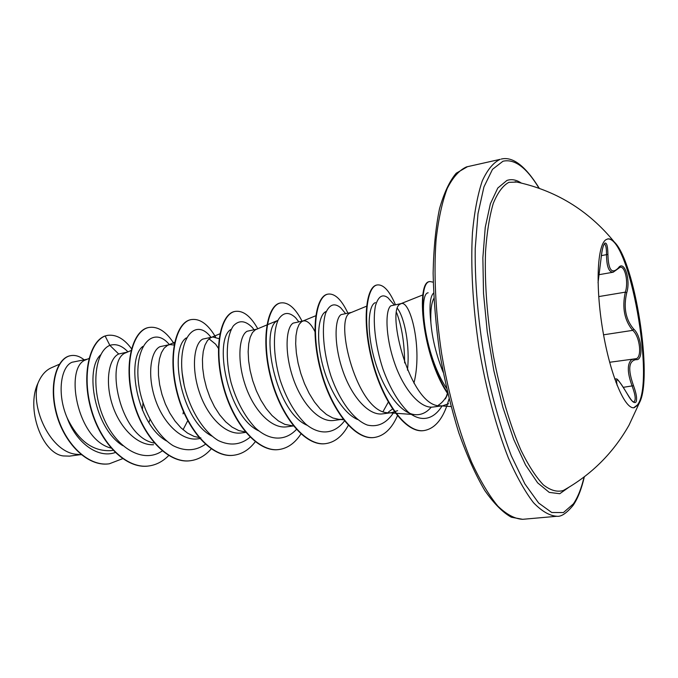 <?xml version="1.0" encoding="UTF-8"?>
<svg xmlns="http://www.w3.org/2000/svg" width="678" height="678" viewBox="0 0 678 678"><rect width="100%" height="100%" fill="white"/><g stroke="black" fill="none" stroke-linecap="round" stroke-linejoin="round"><path stroke-width="1.02" d="M607.369 239.029C629.286 235.029 655.668 383.002 637.354 405.003L633.718 407.749M605.962 239.698L607.768 238.927C609.802 238.58 611.98 239.614 614.31 242.029C634.964 261.361 653.185 378.07 639.413 402.774L638.159 404.902L634.125 407.715C624.819 409.512 610.276 375.188 602.844 330.703C595.301 286.26 597.174 245.012 605.962 239.698M600.92 259.53L598.047 282.684L600.928 259.513C601.784 250.504 603.115 245.038 604.912 243.114C606.759 242.554 607.759 246.309 607.912 254.36C608.319 269.903 611.768 274.471 618.26 268.056C624.124 259.191 630.938 279.548 626.726 292.786C623.328 307.6 625.675 319.728 633.777 329.169C641.897 336.322 643.803 361.128 636.032 359.645C628.625 360.865 627.786 369.552 633.523 385.689C636.506 393.825 637.312 399.3 635.939 402.122C634.133 403.741 631.235 401.003 627.26 393.893C619.141 380.104 615.658 376.51 616.802 383.112L617.056 385.24M633.727 401.944L633.744 401.935C636.091 400.537 635.557 395.274 632.159 386.138C627.243 372.815 627.04 363.993 631.549 359.671L635.083 358.789L636.032 359.645M614.997 379.544L615.455 378.849L614.717 378.943M564.884 489.601L563.342 490.465C557.24 492.338 550.57 490.474 543.349 484.872C535.934 477.032 528.484 465.515 521.009 450.311C510 425.131 500.279 392.087 493.406 355.789C487.151 318.27 484.524 283.616 485.524 251.835C486.872 232.486 489.457 216.35 493.262 203.434C497.669 192.645 502.847 185.619 508.805 182.357L516.865 182.051M413.927 383.146C422.699 348.678 410.554 300.863 401.384 303.541L390.833 305.812C385.29 309.736 385.189 335.474 394.24 362.044C403.139 388.791 420.199 409.012 433.098 407.029M401.384 303.541L400.037 304.185C385.875 310.465 410.215 407.376 440.285 405.808L450.997 406.546M442.988 405.698L448.565 403.741M87.309 359.196L72.054 362.247C60.944 366.62 56.613 393.528 67.173 417.902C78.097 440.564 92.589 451.48 110.641 450.633M88.996 358.467L85.953 359.789C64.088 366.467 76.699 439.819 111.056 448.073M127.413 352.094L118.684 353.992C109.056 358.374 104.802 380.934 112.158 404.207C119.37 427.428 137.202 445.658 153.533 444.734M131.413 350.373L126.032 352.696C104.429 359.493 119.591 437.361 154.321 443.073M174.441 345.077L169.831 344.577L159.94 346.687C150.686 351.043 147.033 374.976 155.211 399.147C163.237 423.301 181.729 441.293 197.815 438.844L200.188 438.53M169.831 344.577L167.559 345.339L164.178 348.119L161.415 352.704L159.449 358.933L158.432 366.561L158.483 375.273L159.652 384.706L161.966 394.435L165.373 404.02L169.788 413.055L175.068 421.123L181.026 427.886L187.467 433.064L194.162 436.446L200.883 437.929M219.087 338.669L212.739 336.974L202.722 339.119C194.078 343.415 191.043 367.679 199.383 392.291C207.561 416.877 225.757 435.344 241.487 432.945L245.707 432.378M212.739 336.974L210.621 337.72L207.493 340.5L204.968 345.144L203.239 351.475L202.442 359.255L202.688 368.146L204.027 377.773L206.485 387.714L209.994 397.511L214.468 406.732L219.765 414.961L225.698 421.843L232.071 427.106L238.664 430.522L245.25 431.988M256.648 329.194L247.106 331.254C239.148 335.483 236.758 360.069 245.258 385.163C253.631 410.266 271.522 429.166 286.794 426.818L293.125 425.962M266.878 324.957L255.309 329.805L252.445 332.593L250.19 337.288L248.716 343.729L248.156 351.662L248.614 360.738L250.14 370.569L252.733 380.731L256.343 390.74L260.877 400.156L266.174 408.563L272.073 415.58L278.37 420.919L284.845 424.369L293.472 425.996M314.863 331.449C311.117 323.948 307.32 320.423 303.464 320.897L293.184 323.101C285.955 327.228 284.277 352.263 292.964 377.79C301.557 403.427 319.024 422.699 333.847 420.462L343.466 419.131M303.464 320.897L301.702 321.592L299.134 324.381L297.167 329.135L295.972 335.686L295.676 343.763L296.362 353.035L298.074 363.086L300.82 373.468L304.532 383.706L309.117 393.325L314.414 401.901L320.262 409.054L326.457 414.487L332.796 417.979L339.059 419.402L342.543 419.284M351.111 312.456L341.059 314.626C334.644 318.66 333.712 344.043 342.593 370.112C351.357 396.24 368.518 416.063 382.739 413.851L391.782 412.622L397.622 410.648M366.544 306.219L349.907 313.058C333.873 319.575 357.264 413.987 388.689 412.741L415.767 414.707C400.376 414.139 383.028 389.426 374.68 360.162C366.23 330.847 368.264 304.888 375.4 302.634M148.94 422.631L149.94 419.487M183.06 429.733L187.933 420.318M218.367 348.246L215.612 344.178L209.027 338.839M388.621 411.868L392.825 408.783M407.47 370.146C410.131 345.051 404.385 317.55 397.571 308.6M80.402 454.658L69.563 456.125L63.274 455.938C42.019 453.455 25.798 408.631 37.943 383.256C41.163 375.417 45.689 370.239 51.511 367.705L59.317 364.281M37.943 383.256C30.002 407.588 51.104 453.497 77.538 454.362L81.267 454.743M438.471 405.105C441.861 403.012 444.793 399.613 447.268 394.91L445.438 398.893M118.684 353.992L109.853 345.356C116.006 343.449 122.032 345.619 127.93 351.874M142.99 402.986L142.388 410.097M115.252 452.531C97.454 458.947 75.851 442.022 67.173 417.902M162.245 450.929C143.49 464.057 116.201 448.514 103.353 417.317C90.233 386.265 95.522 351.026 109.853 345.356L105.132 335.983L107.378 335.39C116.108 334.178 124.235 338.729 131.752 349.06M122.642 458.675L109.285 463.803C87.869 466.922 64.342 443.065 56.638 413.478C48.697 383.867 57.461 357.594 70.885 355.619C75.351 354.899 79.75 356.281 84.072 359.772M104.793 336.042C89.225 341.983 81.241 375.51 91.106 409.698C100.759 443.937 126.278 469.227 148.406 466.015L148.745 465.972C126.625 469.176 101.115 443.887 91.454 409.648C81.589 375.451 89.572 341.924 105.132 335.983L107.217 335.424M109.116 463.828L108.955 463.845C87.538 466.964 64.012 443.107 56.308 413.529C48.367 383.918 57.138 357.653 70.563 355.679L70.724 355.653M446.488 388.138C424.03 354.518 418.148 293.506 428.149 292.794M431.25 407.156C426.767 412.427 421.606 414.944 415.767 414.707M388.519 401.723L383.078 411.512M357.518 419.487C342.534 412.987 327.788 387.613 321.821 361.637C315.753 335.559 318.931 314.016 326.186 311.49M307.202 425.309C274.734 411.775 259.767 327.635 277.582 320.635M258.657 430.827C226.647 415.919 213.375 338.093 231.317 329.245M211.807 436.047C180.899 420.309 168.754 349.051 186.289 337.915M166.551 440.98C136.82 424.521 125.854 359.365 142.787 346.424M122.845 445.666C94.437 428.598 84.513 369.188 100.725 354.772M433.852 298.413C431.377 302.913 430.386 311.007 430.886 322.694C432.2 338.551 436.293 355.077 443.158 372.273M183.043 413.86L183.424 411.648M184.187 385.401L182.06 372.307M169.39 344.653C152.236 323.592 131.159 348.729 139.888 391.299C144.99 414.47 157.788 436.056 173.009 445.615C184.831 451.59 195.705 451.09 205.629 444.115M210.96 337.288C194.366 315.338 174.432 341.67 184.246 385.646C189.925 409.52 203.112 431.42 218.291 440.547C230.037 446.124 240.639 445.005 250.106 437.174M253.936 329.669L252.47 327.66C245.436 320.414 239.054 319.83 233.325 325.923C226.579 335.712 224.986 358.128 231.02 382.384C236.444 401.088 244.546 416.241 255.326 427.852C269.666 441.098 285.285 441.336 296.43 429.454M298.6 321.567L295.633 317.779C288.93 311.507 283.184 312.1 278.37 319.558C272.878 331.101 272.861 355.043 280.031 379.688C286.269 398.545 294.794 413.3 305.6 423.962C319.863 435.878 334.627 434.174 344.67 420.674M343.424 311.024L340.763 307.846C334.568 302.591 329.55 304.303 325.711 312.965C321.516 326.042 322.914 351.17 330.932 375.993C339.5 400.571 353.543 419.962 367.417 425.081C377.926 427.454 386.731 423.165 393.85 412.207M404.639 362.933C404.486 343.331 401.842 326.635 396.706 312.838M390.342 300.456L387.986 297.803C382.536 293.667 378.392 296.244 375.527 305.524C372.561 319.313 374.849 344.382 382.917 368.942C389.664 387.596 398.028 401.91 408.012 411.893C421.131 422.877 433.793 419.546 442.115 405.817M446.294 396.655L447.429 393.257M433.589 293.049C430.03 296.498 429.123 306.38 430.886 322.694M148.745 465.972C156.211 464.955 162.864 461.481 168.712 455.548M174.543 344.483C166.729 331.915 158.271 326.228 149.185 327.423C133.219 329.847 123.743 363.094 133.108 399.495C142.236 435.92 168.305 464.032 190.662 460.676C198.535 459.574 205.434 455.582 211.383 448.709M215.579 337.059C208.087 324.279 200.044 318.44 191.459 319.55C176.339 321.83 167.754 355.509 177.365 392.587C186.738 429.699 212.35 458.455 234.071 455.192C242.249 454.031 249.318 449.548 255.267 441.742M257.759 328.737C250.691 316.177 243.224 310.388 235.351 311.38C221.138 313.448 213.477 347.585 223.35 385.409C232.995 423.258 258.14 452.709 279.166 449.497C287.743 448.226 295.006 443.048 300.939 433.954M302.049 321.143C295.32 308.1 288.26 302.015 280.87 302.905C267.657 304.795 261.038 339.381 271.175 377.943C281.099 416.521 305.676 446.692 325.923 443.59C334.991 442.2 342.449 436.132 348.314 425.377M347.848 313.033C341.526 299.659 334.966 293.345 328.177 294.091C316.041 295.744 310.532 330.813 320.957 370.171C331.178 409.554 355.162 440.488 374.57 437.437C384.155 435.869 391.774 428.64 397.444 415.741M395.384 304.608C389.486 290.87 383.468 284.311 377.324 284.938C366.467 286.379 362.145 321.338 372.586 361.204C382.816 400.918 405.859 433.615 424.208 430.538C434.412 428.691 442.132 419.97 447.37 404.376M447.539 403.876L449.031 398.884M433.225 282.184L430.081 281.565C416.445 281.099 421.97 354.196 447.522 392.604M149.016 327.457L148.838 327.482C132.863 329.915 123.379 363.154 132.752 399.545C141.871 435.971 167.941 464.074 190.306 460.726L190.484 460.701M191.281 319.584L191.103 319.618C175.975 321.897 167.381 355.569 176.983 392.647C186.365 429.75 211.977 458.498 233.698 455.243L233.885 455.218M235.164 311.414L234.978 311.448C220.757 313.516 213.087 347.653 222.96 385.468C232.596 423.309 257.75 452.76 278.785 449.539L278.972 449.522M280.675 302.939L280.48 302.973C267.259 304.871 260.64 339.449 270.768 378.002C280.692 416.58 305.269 446.743 325.533 443.641L325.728 443.607M328.177 294.091L327.779 294.167C315.634 295.82 310.117 330.881 320.533 370.239C330.754 409.614 354.747 440.539 374.163 437.488L374.366 437.463M377.324 284.938L376.909 285.023C366.044 286.463 361.705 321.414 372.146 361.272C382.375 400.978 405.427 433.666 423.775 430.598L423.996 430.564M429.869 281.616L429.649 281.65C415.834 281.226 421.657 355.636 447.819 393.859M609.632 362.272L635.523 358.772C642.337 358.645 640.185 336.627 632.727 330.356C624.404 320.406 621.938 307.668 625.319 292.15C628.692 282.26 625.108 265.81 620.031 267.268L618.116 268.691L618.26 268.056M599.14 274.666L613.166 272.217C608.844 272.302 606.624 266.471 606.505 254.716C606.547 248.716 605.946 245.207 604.7 244.182M626.726 292.786L625.319 292.15L598.716 296.591M607.912 254.36L601.352 255.657M615.988 382.468L616.802 383.112M623.387 387.308L633.523 385.689M633.777 329.169L632.727 330.356L603.556 334.813M568.8 487.321L559.782 493.72L549.239 492.398L537.637 482.838L525.56 464.998L513.721 439.437L502.906 407.393L493.864 370.747L487.253 331.856L483.516 293.354L482.863 257.801L485.245 227.401L490.372 203.807L497.788 188.035L506.915 180.45C511.475 178.882 516.272 179.738 521.289 183.035M584.089 476.965C581.377 488.465 577.8 497.457 573.334 503.932L563.452 512.551L551.731 512.5L538.646 503.025L524.882 483.914L511.263 455.667C502.525 432.691 494.821 406.775 488.16 377.917C479.227 333.534 474.693 287.675 475.227 248.368L477.998 213.638L483.939 186.925L492.491 169.347L502.974 161.237C514.61 158.593 526.628 167.593 539.01 188.238M522.679 519.314L556.96 516.272C549.646 515.831 541.832 511.305 533.501 502.686C525.026 491.66 516.653 476.744 508.373 457.947C496.279 427.301 485.94 388.765 478.965 347.602C472.778 306.278 470.557 266.098 472.456 232.656C474.422 211.807 477.685 194.586 482.253 180.984C487.423 169.72 493.398 162.508 500.152 159.347L466.498 166.907C459.252 170.161 452.802 177.399 447.149 188.645C442.115 202.171 438.42 219.265 436.073 239.91C433.649 272.997 435.513 312.668 441.598 353.408C448.514 393.977 459.048 431.928 471.557 462.082C480.151 480.575 488.897 495.237 497.805 506.068C506.585 514.517 514.873 518.933 522.679 519.314L511.339 517.221C502.873 512.551 494.008 503.635 484.753 490.465C475.566 474.837 466.905 455.582 458.769 432.708C451.184 408.181 444.904 382.011 439.946 354.204C435.929 326.194 433.657 299.184 433.123 273.183C433.623 248.512 435.751 227.028 439.505 208.739C444.098 192.738 449.667 180.899 456.226 173.212L467.608 166.619M564.927 489.584L563.342 490.465C591.258 474.897 613.149 453.141 629.015 425.199L639.413 402.774M516.907 182.06L515.127 181.704C555.231 190.001 588.292 210.104 614.31 242.029M556.96 516.272C561.172 516.873 566.562 513.238 573.122 505.364C577.792 498.55 581.529 489.016 584.351 476.77M433.098 407.037L441.539 405.893M110.641 450.641L113.073 450.311M423.335 294.727L400.961 303.659M343.966 419.784L339.059 419.402M316.16 315.592L302.634 321.126M277.98 320.363L267.293 324.787M219.884 333.805L211.426 337.339M175.017 342.161L168.254 345.026M295.633 317.779L298.735 321.736M340.763 307.846L345.466 313.456M387.986 297.803L394.215 304.812M423.775 430.598L424.208 430.538M429.649 281.65L430.081 281.565M539.315 188.348C525.467 165.974 512.754 156.22 501.186 159.076M613.175 272.217L618.116 268.691M600.928 259.513C602.683 243.631 604.581 244.072 604.462 243.97L604.234 244.097M633.76 401.944L633.744 401.935C633.26 401.418 633.082 403.435 627.243 393.808C614.734 373.358 616.912 380.4 615.455 378.841"/></g></svg>
